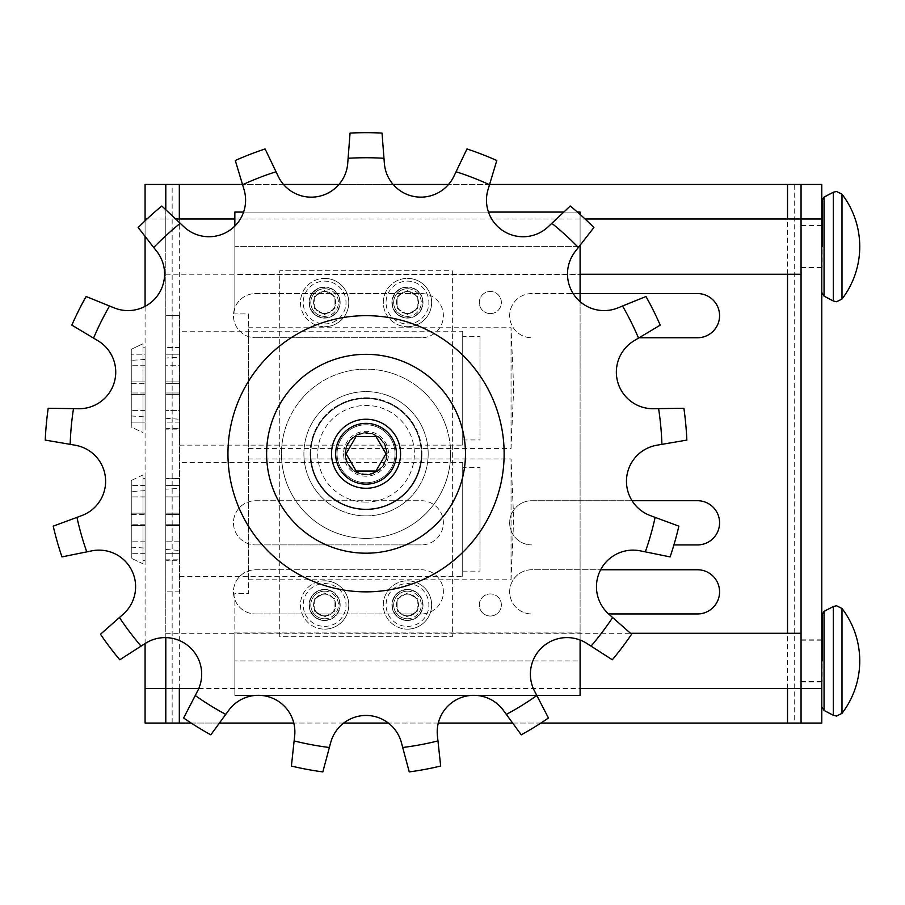 <?xml version="1.0" encoding="UTF-8"?>
<svg xmlns="http://www.w3.org/2000/svg" width="905" height="905" viewBox="0 0 905 905"><rect width="100%" height="100%" fill="white"/><g stroke="black" fill="none" stroke-linecap="round" stroke-linejoin="round"><path stroke-width="0.68" stroke-dasharray="4.53 3.39" d="M131.27 547.152L145.083 548.091L145.083 490.634L131.27 491.562L131.27 547.152L131.27 491.562M462.715 571.146L479.978 571.146L479.978 467.568L462.715 467.568L462.715 571.146L462.715 467.568M179.609 576.327L462.715 576.327L462.715 462.387L179.609 462.387L179.609 576.327L179.609 462.387M131.27 415.961L145.083 416.888L145.083 359.432L131.27 360.371L131.27 415.961L131.27 360.371M462.715 439.954L479.978 439.954L479.978 336.377L462.715 336.377L462.715 439.954L462.715 336.377M179.609 445.136L462.715 445.136L462.715 331.196L179.609 331.196L179.609 445.136L179.609 331.196M801.061 660.91L801.061 688.535L801.061 660.91M822.215 640.197L822.215 681.623M165.796 660.91L165.796 688.535L165.796 660.91M801.061 246.613L801.061 218.987L801.061 246.613M822.215 225.899L822.215 267.326M165.796 246.613L165.796 218.987L165.796 246.613M421.278 569.765A22.093 22.093 0 0 1 443.382 591.859A22.093 22.093 0 0 1 421.278 613.952A22.093 22.093 0 0 0 443.382 591.859A22.093 22.093 0 0 0 421.278 569.765L255.561 569.765A22.093 22.093 0 0 0 233.467 591.859A22.093 22.093 0 0 0 255.561 613.952A22.093 22.093 0 0 1 233.467 591.859A22.093 22.093 0 0 1 255.561 569.765L421.278 569.765M608.624 613.952L697.484 613.952A22.093 22.093 0 0 0 719.577 591.859A22.093 22.093 0 0 0 697.484 569.765L531.767 569.765A22.093 22.093 0 0 0 509.662 591.859A22.093 22.093 0 0 0 531.767 613.952A22.093 22.093 0 0 1 509.662 591.859A22.093 22.093 0 0 1 531.767 569.765L600.637 569.765M421.278 293.571A22.093 22.093 0 0 1 443.382 315.664A22.093 22.093 0 0 1 421.278 337.757A22.093 22.093 0 0 0 443.382 315.664A22.093 22.093 0 0 0 421.278 293.571L255.561 293.571A22.093 22.093 0 0 0 233.467 315.664A22.093 22.093 0 0 0 255.561 337.757A22.093 22.093 0 0 1 233.467 315.664A22.093 22.093 0 0 1 255.561 293.571L421.278 293.571M639.122 337.757L697.484 337.757A22.093 22.093 0 0 0 719.577 315.664A22.093 22.093 0 0 0 697.484 293.571L531.767 293.571A22.093 22.093 0 0 0 509.662 315.664A22.093 22.093 0 0 0 531.767 337.757A22.093 22.093 0 0 1 509.662 315.664A22.093 22.093 0 0 1 531.767 293.571L580.094 293.571M421.278 500.714A22.093 22.093 0 0 1 443.382 522.807A22.093 22.093 0 0 1 421.278 544.912A22.093 22.093 0 0 0 443.382 522.807A22.093 22.093 0 0 0 421.278 500.714L255.561 500.714A22.093 22.093 0 0 0 233.467 522.807A22.093 22.093 0 0 0 255.561 544.912A22.093 22.093 0 0 1 233.467 522.807A22.093 22.093 0 0 1 255.561 500.714L421.278 500.714M673.92 544.912L697.484 544.912A22.093 22.093 0 0 0 719.577 522.807A22.093 22.093 0 0 0 697.484 500.714L531.767 500.714A22.093 22.093 0 0 0 509.662 522.807A22.093 22.093 0 0 0 531.767 544.912A22.093 22.093 0 0 1 509.662 522.807A22.093 22.093 0 0 1 531.767 500.714L632.052 500.714M821.774 246.613L821.774 225.549L821.774 246.613M821.774 660.91L821.774 639.846L821.774 660.91M794.703 184.462L801.061 184.462L801.061 723.061L794.703 723.061L794.703 184.462L165.796 184.462L165.796 723.061L794.703 723.061M489.582 184.462L448.552 184.462M393.155 184.462L338.923 184.462M283.536 184.462L242.506 184.462M165.796 637.618L165.796 218.987L147.006 218.987M145.083 643.557L145.083 306.365M145.083 236.386L145.083 220.797M421.278 613.952L255.561 613.952L421.278 613.952M421.278 337.757L255.561 337.757L421.278 337.757M421.278 544.912L255.561 544.912L421.278 544.912M540.896 723.061L512.66 723.061M438.292 723.061L388.358 723.061M343.719 723.061L293.797 723.061M219.429 723.061L191.181 723.061M821.774 723.061L821.774 184.462M145.083 723.061L145.083 184.462M145.083 383.335L145.083 410.61L145.083 383.335L131.27 383.335L131.27 365.722L131.27 410.61L131.27 383.335L145.083 383.335M165.796 209.745L165.796 218.987L175.627 218.987M165.796 315.664L165.796 591.859L165.796 315.664L179.609 315.664L165.796 315.664M179.609 591.859L165.796 591.859L179.609 591.859L179.609 315.664L179.609 591.859M145.083 514.526L145.083 541.801L145.083 514.526L131.27 514.526L131.27 541.801L131.27 496.913L131.27 514.526L145.083 514.526M462.715 331.196L462.715 445.136M479.978 336.377L479.978 439.954M143.013 381.944L143.013 343.719L143.013 381.944L145.083 381.944L131.27 381.944L143.013 381.944L143.013 343.719L131.27 349.296L131.27 381.944L145.083 381.944L131.27 381.944L131.27 349.296L143.013 343.719L143.013 347.203L145.083 347.203L145.083 381.944L145.083 354.206L131.27 354.206L145.083 354.206L145.083 347.203L143.013 347.203L143.013 381.944M143.013 394.376L143.013 432.613L143.013 394.376L131.27 394.376L143.013 394.376L143.013 432.613L131.27 427.024L131.27 394.376L131.27 427.024L131.27 394.376L131.27 427.024L143.013 432.613L143.013 429.128L145.083 429.128L145.083 422.126L131.27 422.126L145.083 422.126L145.083 394.376L131.27 394.376L145.083 394.376L145.083 429.128L143.013 429.128L143.013 394.376L145.083 394.376L143.013 394.376M145.083 347.203L145.083 381.944L145.083 347.203M131.27 349.296L131.27 381.944L131.27 349.296M145.083 359.432L145.083 416.888M145.083 429.128L145.083 394.376L145.083 429.128M145.083 365.722L131.27 365.722L145.083 365.722M145.083 392.996L131.27 392.996L145.083 392.996M145.083 410.61L131.27 410.61L145.083 410.61M145.083 490.634L145.083 548.091M145.083 525.579L145.083 560.319L145.083 525.579L145.083 560.319L145.083 525.579L131.27 525.579L143.013 525.579L143.013 563.804L143.013 525.579L131.27 525.579L131.27 558.227L131.27 525.579L131.27 558.227L131.27 525.579L145.083 525.579L143.013 525.579L143.013 563.804L131.27 558.227L143.013 563.804L143.013 560.319L145.083 560.319L143.013 560.319L143.013 525.579L145.083 525.579M145.083 513.146L145.083 478.394L145.083 513.146L145.083 478.394L145.083 513.146L143.013 513.146L143.013 474.91L143.013 513.146L145.083 513.146L131.27 513.146L145.083 513.146M462.715 462.387L462.715 576.327M479.978 467.568L479.978 571.146M145.083 478.394L143.013 478.394L145.083 478.394M143.013 474.91L131.27 480.498L131.27 513.146L131.27 480.498L143.013 474.91L143.013 513.146L143.013 474.91M145.083 553.317L131.27 553.317L145.083 553.317M145.083 485.397L131.27 485.397L145.083 485.397M131.27 480.498L131.27 513.146L131.27 480.498M145.083 524.187L131.27 524.187L145.083 524.187M145.083 541.801L131.27 541.801L145.083 541.801M145.083 496.913L131.27 496.913L145.083 496.913M165.796 429.106L179.609 428.631L165.796 428.631L165.796 422.126L165.796 429.106L179.609 429.106M179.609 347.215L165.796 347.69L179.609 347.69L179.609 354.206L165.796 354.206L179.609 354.206L179.609 381.944L165.796 381.944L179.609 381.944L179.609 347.215L165.796 347.215M165.796 418.302L179.609 419.241L179.609 357.09L165.796 358.029L165.796 418.302L165.796 358.029M179.609 422.126L165.796 422.126L179.609 422.126L179.609 394.376L165.796 394.376L179.609 394.376L179.609 422.126M165.796 394.376L165.796 422.126L165.796 394.376L179.609 394.376L165.796 394.376L165.796 381.944L179.609 381.944L165.796 381.944L165.796 354.206L165.796 394.376M165.796 347.69L165.796 354.206L165.796 347.69M179.609 357.09L179.609 419.241M179.609 394.376L179.609 381.944L179.609 394.376M165.796 365.722L165.796 410.61L165.796 365.722L179.609 365.722L179.609 383.335L165.796 383.335L179.609 383.335L165.796 383.335L179.609 383.335L179.609 392.996L165.796 392.996L179.609 392.996L179.609 365.722L165.796 365.722M179.609 410.61L179.609 392.996L179.609 410.61L165.796 410.61L179.609 410.61M179.609 392.996L165.796 392.996L179.609 392.996M179.609 478.417L165.796 478.892L179.609 478.892L179.609 485.397L165.796 485.397L179.609 485.397L179.609 478.417L165.796 478.417M165.796 560.308L179.609 559.833L165.796 559.833L165.796 553.317L165.796 560.308L179.609 560.308M165.796 549.493L179.609 550.432L179.609 488.281L165.796 489.22L165.796 549.493L165.796 489.22M179.609 513.146L165.796 513.146L179.609 513.146L179.609 485.397L179.609 513.146L165.796 513.146L179.609 513.146L179.609 525.579L165.796 525.579L179.609 525.579L165.796 525.579L165.796 553.317L179.609 553.317L165.796 553.317L165.796 525.579L179.609 525.579L179.609 553.317L179.609 513.146M165.796 485.397L165.796 513.146L165.796 485.397M179.609 553.317L179.609 559.833L179.609 553.317M179.609 488.281L179.609 550.432M165.796 525.579L165.796 513.146L165.796 525.579M165.796 541.801L165.796 524.187L179.609 524.187L165.796 524.187L165.796 541.801L179.609 541.801L179.609 524.187L165.796 524.187L165.796 514.526L165.796 524.187L179.609 524.187L179.609 541.801L165.796 541.801M179.609 524.187L179.609 514.526L165.796 514.526L165.796 496.913L165.796 514.526L179.609 514.526L165.796 514.526L179.609 514.526L179.609 524.187M179.609 514.526L179.609 496.913L165.796 496.913L179.609 496.913L179.609 514.526M400.564 453.756A34.526 34.526 0 0 1 366.039 488.281A34.526 34.526 0 0 1 331.513 453.756A34.526 34.526 0 0 1 366.039 419.241A34.526 34.526 0 0 1 400.564 453.756M465.475 453.756A99.437 99.437 0 0 1 366.039 553.193A99.437 99.437 0 0 1 266.613 453.756A99.437 99.437 0 0 1 366.039 354.33A99.437 99.437 0 0 1 465.475 453.756M504.142 453.756A138.103 138.103 0 0 1 366.039 591.859A138.103 138.103 0 0 1 227.947 453.756A138.103 138.103 0 0 0 366.039 591.859A138.103 138.103 0 0 0 504.142 453.756A138.103 138.103 0 0 1 366.039 591.859A138.103 138.103 0 0 1 227.947 453.756A138.103 138.103 0 0 1 366.039 315.664A138.103 138.103 0 0 1 504.142 453.756A138.103 138.103 0 0 0 366.039 315.664A138.103 138.103 0 0 0 227.947 453.756A138.103 138.103 0 0 1 366.039 315.664A138.103 138.103 0 0 1 504.142 453.756M450.633 453.756A84.584 84.584 0 0 1 366.039 538.351A84.584 84.584 0 0 1 281.455 453.756A84.584 84.584 0 0 0 366.039 538.351A84.584 84.584 0 0 0 450.633 453.756A84.584 84.584 0 0 1 366.039 538.351A84.584 84.584 0 0 1 281.455 453.756A84.584 84.584 0 0 0 366.039 538.351A84.584 84.584 0 0 0 450.633 453.756A84.584 84.584 0 0 0 366.039 369.172A84.584 84.584 0 0 0 281.455 453.756A84.584 84.584 0 0 1 366.039 369.172A84.584 84.584 0 0 1 450.633 453.756A84.584 84.584 0 0 0 366.039 369.172A84.584 84.584 0 0 0 281.455 453.756A84.584 84.584 0 0 1 366.039 369.172A84.584 84.584 0 0 1 450.633 453.756M407.476 629.145A24.164 24.164 0 0 0 431.64 604.981A24.164 24.164 0 0 0 407.476 580.818A24.164 24.164 0 0 1 431.64 604.981A24.164 24.164 0 0 1 407.476 629.145A24.164 24.164 0 0 1 383.301 604.981A24.164 24.164 0 0 1 407.476 580.818A24.164 24.164 0 0 0 383.301 604.981A24.164 24.164 0 0 0 407.476 629.145A24.164 24.164 0 0 1 383.301 604.981A24.164 24.164 0 0 1 407.476 580.818M407.476 326.705A24.164 24.164 0 0 0 431.64 302.542A24.164 24.164 0 0 0 407.476 278.378A24.164 24.164 0 0 1 431.64 302.542A24.164 24.164 0 0 1 407.476 326.705A24.164 24.164 0 0 1 383.301 302.542A24.164 24.164 0 0 1 407.476 278.378A24.164 24.164 0 0 0 383.301 302.542A24.164 24.164 0 0 0 407.476 326.705A24.164 24.164 0 0 1 383.301 302.542A24.164 24.164 0 0 1 407.476 278.378M366.039 515.907A62.14 62.14 0 0 1 303.899 453.756A62.14 62.14 0 0 1 366.039 391.616A62.14 62.14 0 0 1 428.189 453.756A62.14 62.14 0 0 1 366.039 515.907A62.14 62.14 0 0 1 303.899 453.756A62.14 62.14 0 0 1 366.039 391.616A62.14 62.14 0 0 1 428.189 453.756A62.14 62.14 0 0 1 366.039 515.907M248.66 448.586L511.042 448.586L511.042 327.746L248.66 327.746L248.66 448.586L248.66 327.746M511.042 448.586L513.689 388.166L511.042 327.746L511.042 448.586M248.66 579.777L511.042 579.777L511.042 458.937L248.66 458.937L248.66 579.777L248.66 458.937M511.042 579.777L513.689 519.357L511.042 458.937L511.042 579.777M490.329 616.034A11.052 11.052 0 0 0 501.381 604.981A11.052 11.052 0 0 0 490.329 593.929A11.052 11.052 0 0 1 501.381 604.981A11.052 11.052 0 0 1 490.329 616.034A11.052 11.052 0 0 1 479.288 604.981A11.052 11.052 0 0 1 490.329 593.929A11.052 11.052 0 0 0 479.288 604.981A11.052 11.052 0 0 0 490.329 616.034M490.329 313.594A11.052 11.052 0 0 0 501.381 302.542A11.052 11.052 0 0 0 490.329 291.489A11.052 11.052 0 0 1 501.381 302.542A11.052 11.052 0 0 1 490.329 313.594A11.052 11.052 0 0 1 479.288 302.542A11.052 11.052 0 0 1 490.329 291.489A11.052 11.052 0 0 0 479.288 302.542A11.052 11.052 0 0 0 490.329 313.594M234.848 632.946L234.848 695.436L580.094 695.436L234.848 695.436L234.848 632.946L580.094 632.946L580.094 660.91L580.094 632.946M580.094 274.577L580.094 212.087L234.848 212.087L580.094 212.087L234.848 212.087L234.848 274.577L580.094 274.577L580.094 246.613L234.848 246.613L234.848 212.087L234.848 313.933L234.848 226.058M324.612 278.378A24.164 24.164 0 0 1 348.776 302.542A24.164 24.164 0 0 1 324.612 326.705A24.164 24.164 0 0 0 348.776 302.542A24.164 24.164 0 0 0 324.612 278.378A24.164 24.164 0 0 0 300.449 302.542A24.164 24.164 0 0 0 324.612 326.705A24.164 24.164 0 0 1 300.449 302.542A24.164 24.164 0 0 1 324.612 278.378A24.164 24.164 0 0 1 348.776 302.542A24.164 24.164 0 0 1 324.612 326.705M324.612 580.818A24.164 24.164 0 0 1 348.776 604.981A24.164 24.164 0 0 1 324.612 629.145A24.164 24.164 0 0 0 348.776 604.981A24.164 24.164 0 0 0 324.612 580.818A24.164 24.164 0 0 0 300.449 604.981A24.164 24.164 0 0 0 324.612 629.145A24.164 24.164 0 0 1 300.449 604.981A24.164 24.164 0 0 1 324.612 580.818A24.164 24.164 0 0 1 348.776 604.981A24.164 24.164 0 0 1 324.612 629.145M334.974 610.966L324.612 616.939L314.25 610.966L314.25 598.997L324.612 593.024L334.974 598.997L334.974 610.966L324.612 616.939L314.25 610.966L314.25 598.997L324.612 593.024L334.974 598.997L334.974 610.966M334.974 308.526L324.612 314.499L314.25 308.526L314.25 296.557L324.612 290.584L334.974 296.557L334.974 308.526L324.612 314.499L314.25 308.526L314.25 296.557L324.612 290.584L334.974 296.557L334.974 308.526M536.778 695.436L476.743 695.436M470.849 695.436L261.228 695.436M255.334 695.436L234.848 695.436L234.848 593.59L248.66 593.59L248.66 313.933L234.848 313.933L248.66 313.933L248.66 593.59L234.848 593.59L234.848 695.436L580.094 695.436L580.094 212.087L580.094 246.613L234.848 246.613L234.848 274.577M577.435 212.087L563.804 212.087M488.485 212.087L243.603 212.087M580.094 660.91L580.094 695.436L580.094 660.91L234.848 660.91L580.094 660.91M580.094 214.44L580.094 245.244M580.094 301.637L580.094 640.027M279.724 636.747L279.724 270.776L452.353 270.776L452.353 636.747L279.724 636.747L279.724 270.776L452.353 270.776L452.353 636.747L279.724 636.747M417.827 296.557L417.827 308.526L407.476 314.499L397.114 308.526L397.114 296.557L407.476 290.584L417.827 296.557L417.827 308.526L407.476 314.499L397.114 308.526L397.114 296.557L407.476 290.584L417.827 296.557M417.827 598.997L417.827 610.966L407.476 616.939L397.114 610.966L397.114 598.997L407.476 593.024L417.827 598.997L417.827 610.966L407.476 616.939L397.114 610.966L397.114 598.997L407.476 593.024L417.827 598.997M294.125 740.912L291.399 766.049A321.083 321.083 0 0 0 322.836 771.92L329.375 747.496A296.014 296.014 0 0 1 294.125 740.912L294.668 735.856A36.596 36.596 0 0 0 228.739 710.312L210.82 734.826A321.083 321.083 0 0 1 183.636 717.993L197.584 691.024A36.596 36.596 0 0 0 145.343 643.387L119.765 659.779A321.083 321.083 0 0 1 100.5 634.258L123.25 614.144A36.596 36.596 0 0 0 91.744 550.862L61.97 556.903A321.083 321.083 0 0 1 53.225 526.144L81.71 515.612A36.596 36.596 0 0 0 75.183 445.215L45.25 440.09A321.083 321.083 0 0 1 48.203 408.257L78.565 408.721A36.596 36.596 0 0 0 97.921 340.721L71.846 325.133A321.083 321.083 0 0 1 86.099 296.512L114.256 307.915A36.596 36.596 0 0 0 156.859 251.5L138.182 227.54A321.083 321.083 0 0 1 161.814 206.001L183.941 226.804A36.596 36.596 0 0 0 244.045 189.586L235.289 160.502A321.083 321.083 0 0 1 265.108 148.952L278.22 176.351A36.596 36.596 0 0 0 347.724 163.364L350.054 133.08A321.083 321.083 0 0 1 382.034 133.08L384.365 163.364A36.596 36.596 0 0 0 453.858 176.351L466.98 148.952A321.083 321.083 0 0 1 496.8 160.502L488.033 189.586A36.596 36.596 0 0 0 548.147 226.804L570.274 206.001A321.083 321.083 0 0 1 593.895 227.54L575.229 251.5A36.596 36.596 0 0 0 617.832 307.915L645.978 296.512A321.083 321.083 0 0 1 660.231 325.133L634.167 340.721A36.596 36.596 0 0 0 653.512 408.721L683.886 408.257A321.083 321.083 0 0 1 686.838 440.09L656.894 445.215A36.596 36.596 0 0 0 650.378 515.612L678.863 526.144A321.083 321.083 0 0 1 670.107 556.903L640.344 550.862A36.596 36.596 0 0 0 608.827 614.144L631.588 634.258A321.083 321.083 0 0 1 612.323 659.779L586.745 643.387A36.596 36.596 0 0 0 534.493 691.024L548.453 717.993A321.083 321.083 0 0 1 521.269 734.826L503.338 710.312A36.596 36.596 0 0 0 437.42 735.856L440.678 766.049A321.083 321.083 0 0 1 409.252 771.92L401.39 742.586A36.596 36.596 0 0 0 330.687 742.586L329.375 747.496M437.963 740.912A296.014 296.014 0 0 1 402.702 747.496M536.835 695.538A296.014 296.014 0 0 1 506.348 714.418M612.64 617.515A296.014 296.014 0 0 1 591.033 646.136M655.141 517.377A296.014 296.014 0 0 1 645.333 551.869M658.602 408.641A296.014 296.014 0 0 1 661.906 444.355M622.55 306.003A296.014 296.014 0 0 1 638.534 338.108M551.846 223.32A296.014 296.014 0 0 1 578.352 247.484M456.063 171.758A296.014 296.014 0 0 1 489.503 184.722M348.108 158.285A296.014 296.014 0 0 1 383.969 158.285M242.585 184.722A296.014 296.014 0 0 1 276.025 171.758M153.726 247.484A296.014 296.014 0 0 1 180.231 223.32M93.554 338.108A296.014 296.014 0 0 1 109.539 306.003M70.171 444.355A296.014 296.014 0 0 1 73.486 408.641M86.756 551.869A296.014 296.014 0 0 1 76.936 517.377M141.056 646.136A296.014 296.014 0 0 1 119.437 617.515M225.741 714.418A296.014 296.014 0 0 1 195.254 695.538M376.005 471.019L356.072 471.019L346.106 453.756L356.072 436.504L376.005 436.504L385.971 453.756L376.005 471.019M324.612 616.034A11.052 11.052 0 0 0 335.665 604.981A11.052 11.052 0 0 0 324.612 593.929A11.052 11.052 0 0 0 313.56 604.981A11.052 11.052 0 0 0 324.612 616.034A11.052 11.052 0 0 0 335.665 604.981A11.052 11.052 0 0 0 324.612 593.929A11.052 11.052 0 0 0 313.56 604.981A11.052 11.052 0 0 0 324.612 616.034M324.612 615.83A10.849 10.849 0 0 0 335.461 604.981A10.849 10.849 0 0 0 324.612 594.133A10.849 10.849 0 0 0 313.764 604.981A10.849 10.849 0 0 0 324.612 615.83M324.612 589.449A15.532 15.532 0 0 1 340.144 604.981A15.532 15.532 0 0 1 324.612 620.513A15.532 15.532 0 0 0 340.144 604.981A15.532 15.532 0 0 0 324.612 589.449A15.532 15.532 0 0 0 309.08 604.981A15.532 15.532 0 0 0 324.612 620.513A15.532 15.532 0 0 1 309.08 604.981A15.532 15.532 0 0 1 324.612 589.449M324.612 591.169A13.813 13.813 0 0 1 338.425 604.981A13.813 13.813 0 0 1 324.612 618.794A13.813 13.813 0 0 1 310.8 604.981A13.813 13.813 0 0 1 324.612 591.169A13.813 13.813 0 0 1 338.425 604.981A13.813 13.813 0 0 1 324.612 618.794A13.813 13.813 0 0 1 310.8 604.981A13.813 13.813 0 0 1 324.612 591.169A13.813 13.813 0 0 0 310.8 604.981A13.813 13.813 0 0 0 324.612 618.794M324.612 313.594A11.052 11.052 0 0 0 335.665 302.542A11.052 11.052 0 0 0 324.612 291.489A11.052 11.052 0 0 0 313.56 302.542A11.052 11.052 0 0 0 324.612 313.594A11.052 11.052 0 0 0 335.665 302.542A11.052 11.052 0 0 0 324.612 291.489A11.052 11.052 0 0 0 313.56 302.542A11.052 11.052 0 0 0 324.612 313.594M324.612 313.39A10.849 10.849 0 0 0 335.461 302.542A10.849 10.849 0 0 0 324.612 291.693A10.849 10.849 0 0 0 313.764 302.542A10.849 10.849 0 0 0 324.612 313.39M324.612 287.009A15.532 15.532 0 0 1 340.144 302.542A15.532 15.532 0 0 1 324.612 318.074A15.532 15.532 0 0 0 340.144 302.542A15.532 15.532 0 0 0 324.612 287.009A15.532 15.532 0 0 0 309.08 302.542A15.532 15.532 0 0 0 324.612 318.074A15.532 15.532 0 0 1 309.08 302.542A15.532 15.532 0 0 1 324.612 287.009M324.612 288.729A13.813 13.813 0 0 1 338.425 302.542A13.813 13.813 0 0 1 324.612 316.354A13.813 13.813 0 0 1 310.8 302.542A13.813 13.813 0 0 1 324.612 288.729A13.813 13.813 0 0 1 338.425 302.542A13.813 13.813 0 0 1 324.612 316.354A13.813 13.813 0 0 1 310.8 302.542A13.813 13.813 0 0 1 324.612 288.729A13.813 13.813 0 0 0 310.8 302.542A13.813 13.813 0 0 0 324.612 316.354M366.039 502.094A48.338 48.338 0 0 1 317.712 453.756A48.338 48.338 0 0 1 366.039 405.429A48.338 48.338 0 0 1 414.377 453.756A48.338 48.338 0 0 1 366.039 502.094M366.039 398.517A55.239 55.239 0 0 0 310.8 453.756A55.239 55.239 0 0 0 366.039 509.006A55.239 55.239 0 0 0 421.278 453.756A55.239 55.239 0 0 0 366.039 398.517A55.239 55.239 0 0 0 310.8 453.756A55.239 55.239 0 0 0 366.039 509.006A55.239 55.239 0 0 0 421.278 453.756A55.239 55.239 0 0 0 366.039 398.517A55.239 55.239 0 0 0 310.8 453.756A55.239 55.239 0 0 0 366.039 509.006A55.239 55.239 0 0 0 421.278 453.756A55.239 55.239 0 0 0 366.039 398.517A55.239 55.239 0 0 0 310.8 453.756A55.239 55.239 0 0 0 366.039 509.006A55.239 55.239 0 0 0 421.278 453.756A55.239 55.239 0 0 0 366.039 398.517M407.476 287.009A15.532 15.532 0 0 1 423.008 302.542A15.532 15.532 0 0 1 407.476 318.074A15.532 15.532 0 0 0 423.008 302.542A15.532 15.532 0 0 0 407.476 287.009A15.532 15.532 0 0 0 391.933 302.542A15.532 15.532 0 0 0 407.476 318.074A15.532 15.532 0 0 1 391.933 302.542A15.532 15.532 0 0 1 407.476 287.009M407.476 288.729A13.813 13.813 0 0 1 421.278 302.542A13.813 13.813 0 0 1 407.476 316.354A13.813 13.813 0 0 1 393.664 302.542A13.813 13.813 0 0 1 407.476 288.729A13.813 13.813 0 0 1 421.278 302.542A13.813 13.813 0 0 1 407.476 316.354A13.813 13.813 0 0 1 393.664 302.542A13.813 13.813 0 0 1 407.476 288.729A13.813 13.813 0 0 0 393.664 302.542A13.813 13.813 0 0 0 407.476 316.354M407.476 313.594A11.052 11.052 0 0 0 418.517 302.542A11.052 11.052 0 0 0 407.476 291.489A11.052 11.052 0 0 0 396.424 302.542A11.052 11.052 0 0 0 407.476 313.594A11.052 11.052 0 0 0 418.517 302.542A11.052 11.052 0 0 0 407.476 291.489A11.052 11.052 0 0 0 396.424 302.542A11.052 11.052 0 0 0 407.476 313.594M407.476 313.39A10.849 10.849 0 0 0 418.314 302.542A10.849 10.849 0 0 0 407.476 291.693A10.849 10.849 0 0 0 396.628 302.542A10.849 10.849 0 0 0 407.476 313.39M407.476 589.449A15.532 15.532 0 0 1 423.008 604.981A15.532 15.532 0 0 1 407.476 620.513A15.532 15.532 0 0 0 423.008 604.981A15.532 15.532 0 0 0 407.476 589.449A15.532 15.532 0 0 0 391.933 604.981A15.532 15.532 0 0 0 407.476 620.513A15.532 15.532 0 0 1 391.933 604.981A15.532 15.532 0 0 1 407.476 589.449M407.476 591.169A13.813 13.813 0 0 1 421.278 604.981A13.813 13.813 0 0 1 407.476 618.794A13.813 13.813 0 0 1 393.664 604.981A13.813 13.813 0 0 1 407.476 591.169A13.813 13.813 0 0 1 421.278 604.981A13.813 13.813 0 0 1 407.476 618.794A13.813 13.813 0 0 1 393.664 604.981A13.813 13.813 0 0 1 407.476 591.169A13.813 13.813 0 0 0 393.664 604.981A13.813 13.813 0 0 0 407.476 618.794M407.476 616.034A11.052 11.052 0 0 0 418.517 604.981A11.052 11.052 0 0 0 407.476 593.929A11.052 11.052 0 0 0 396.424 604.981A11.052 11.052 0 0 0 407.476 616.034A11.052 11.052 0 0 0 418.517 604.981A11.052 11.052 0 0 0 407.476 593.929A11.052 11.052 0 0 0 396.424 604.981A11.052 11.052 0 0 0 407.476 616.034M407.476 615.83A10.849 10.849 0 0 0 418.314 604.981A10.849 10.849 0 0 0 407.476 594.133A10.849 10.849 0 0 0 396.628 604.981A10.849 10.849 0 0 0 407.476 615.83M310.11 453.756A55.929 55.929 0 0 1 366.039 397.827A55.929 55.929 0 0 1 421.968 453.756A55.929 55.929 0 0 0 366.039 397.827A55.929 55.929 0 0 0 310.11 453.756A55.929 55.929 0 0 0 366.039 509.696A55.929 55.929 0 0 0 421.968 453.756A55.929 55.929 0 0 1 366.039 509.696A55.929 55.929 0 0 1 310.11 453.756M337.045 453.756A29.005 29.005 0 0 0 366.039 482.761A29.005 29.005 0 0 0 395.044 453.756A29.005 29.005 0 0 1 366.039 482.761A29.005 29.005 0 0 1 337.045 453.756A29.005 29.005 0 0 1 366.039 424.762A29.005 29.005 0 0 1 395.044 453.756A29.005 29.005 0 0 0 366.039 424.762A29.005 29.005 0 0 0 337.045 453.756M386.752 453.756A20.713 20.713 0 0 1 366.039 474.48A20.713 20.713 0 0 1 345.325 453.756A20.713 20.713 0 0 1 366.039 433.043A20.713 20.713 0 0 1 386.752 453.756A20.713 20.713 0 0 1 366.039 474.48A20.713 20.713 0 0 1 345.325 453.756A20.713 20.713 0 0 1 366.039 433.043A20.713 20.713 0 0 1 386.752 453.756A20.713 20.713 0 0 0 366.039 433.043A20.713 20.713 0 0 0 345.325 453.756M345.744 453.756A20.306 20.306 0 0 1 366.039 433.461A20.306 20.306 0 0 1 386.344 453.756A20.306 20.306 0 0 1 366.039 474.062A20.306 20.306 0 0 1 345.744 453.756M387.17 453.756A21.132 21.132 0 0 0 366.039 432.635A21.132 21.132 0 0 0 344.918 453.756A21.132 21.132 0 0 0 366.039 474.887A21.132 21.132 0 0 0 387.17 453.756M833.313 715.278L833.313 606.542M833.313 300.98L833.313 192.245M824.059 710.448L824.059 611.373M841.989 713.355L841.989 608.465M824.059 296.15L824.059 197.075M841.989 299.057L841.989 194.168M179.326 688.535L179.326 218.987M787.52 688.535L787.52 633.296M787.52 274.226L787.52 218.987M172.154 723.061L172.154 184.462M407.476 626.384A21.403 21.403 0 0 0 428.88 604.981A21.403 21.403 0 0 0 407.476 583.578A21.403 21.403 0 0 0 386.062 604.981A21.403 21.403 0 0 0 407.476 626.384M407.476 323.945A21.403 21.403 0 0 0 428.88 302.542A21.403 21.403 0 0 0 407.476 281.138A21.403 21.403 0 0 0 386.062 302.542A21.403 21.403 0 0 0 407.476 323.945M324.612 323.945A21.403 21.403 0 0 0 346.015 302.542A21.403 21.403 0 0 0 324.612 281.138A21.403 21.403 0 0 0 303.209 302.542A21.403 21.403 0 0 0 324.612 323.945M324.612 626.384A21.403 21.403 0 0 0 346.015 604.981A21.403 21.403 0 0 0 324.612 583.578A21.403 21.403 0 0 0 303.209 604.981A21.403 21.403 0 0 0 324.612 626.384M324.612 620.174A15.193 15.193 0 0 0 339.805 604.981A15.193 15.193 0 0 0 324.612 589.789A15.193 15.193 0 0 0 309.42 604.981A15.193 15.193 0 0 0 324.612 620.174M324.612 317.734A15.193 15.193 0 0 0 339.805 302.542A15.193 15.193 0 0 0 324.612 287.349A15.193 15.193 0 0 0 309.42 302.542A15.193 15.193 0 0 0 324.612 317.734M407.476 317.734A15.193 15.193 0 0 0 422.658 302.542A15.193 15.193 0 0 0 407.476 287.349A15.193 15.193 0 0 0 392.284 302.542A15.193 15.193 0 0 0 407.476 317.734M407.476 620.174A15.193 15.193 0 0 0 422.658 604.981A15.193 15.193 0 0 0 407.476 589.789A15.193 15.193 0 0 0 392.284 604.981A15.193 15.193 0 0 0 407.476 620.174M343.606 453.756A22.444 22.444 0 0 0 366.039 476.2A22.444 22.444 0 0 0 388.483 453.756A22.444 22.444 0 0 0 366.039 431.323A22.444 22.444 0 0 0 343.606 453.756M801.061 640.197L821.774 640.197M198.761 688.535L580.094 688.535M801.061 225.899L821.774 225.899M165.796 274.226L580.094 274.226M821.774 225.549L801.061 225.549M821.774 639.846L801.061 639.846M821.774 681.974L801.061 681.974M821.774 267.676L801.061 267.676M234.848 218.987L585.083 218.987M801.061 267.326L821.774 267.326M165.796 633.296L630.491 633.296M801.061 681.623L821.774 681.623"/><path stroke-width="1.36" d="M821.774 681.623L821.774 640.197M821.774 267.326L821.774 225.899M600.637 569.765L697.484 569.765A22.093 22.093 0 0 1 719.577 591.859A22.093 22.093 0 0 1 697.484 613.952L608.624 613.952M580.094 293.571L697.484 293.571A22.093 22.093 0 0 1 719.577 315.664A22.093 22.093 0 0 1 697.484 337.757L639.122 337.757M632.052 500.714L697.484 500.714A22.093 22.093 0 0 1 719.577 522.807A22.093 22.093 0 0 1 697.484 544.912L673.92 544.912M787.52 218.987L787.52 184.462L821.774 184.462L821.774 218.987L801.061 218.987L801.061 184.462L821.774 184.462M145.083 220.797L145.083 184.462L165.796 184.462L165.796 209.745M145.083 184.462L242.506 184.462M787.52 184.462L489.582 184.462M448.552 184.462L393.155 184.462M338.923 184.462L283.536 184.462M191.181 723.061L165.796 723.061L165.796 637.618M145.083 723.061L165.796 723.061L145.083 723.061L145.083 643.557M145.083 306.365L145.083 236.386M821.774 218.987L821.774 723.061L540.896 723.061M512.66 723.061L438.292 723.061M388.358 723.061L343.719 723.061M293.797 723.061L219.429 723.061M821.774 723.061L801.061 723.061L801.061 218.987L585.083 218.987M822.215 246.613L822.215 200.141L822.215 246.613M822.215 660.91L822.215 614.438L822.215 660.91M331.513 453.756A34.526 34.526 0 0 0 366.039 488.281A34.526 34.526 0 0 0 400.564 453.756A34.526 34.526 0 0 0 366.039 419.241A34.526 34.526 0 0 0 331.513 453.756A34.526 34.526 0 0 1 366.039 419.241A34.526 34.526 0 0 1 400.564 453.756M266.613 453.756A99.437 99.437 0 0 0 366.039 553.193A99.437 99.437 0 0 0 465.475 453.756A99.437 99.437 0 0 0 366.039 354.33A99.437 99.437 0 0 0 266.613 453.756M227.947 453.756A138.103 138.103 0 0 0 366.039 591.859A138.103 138.103 0 0 0 504.142 453.756A138.103 138.103 0 0 0 366.039 315.664A138.103 138.103 0 0 0 227.947 453.756M580.094 640.027L580.094 695.436L536.778 695.436M476.743 695.436L470.849 695.436M261.228 695.436L255.334 695.436M580.094 214.44L580.094 212.087L577.435 212.087M563.804 212.087L488.485 212.087M243.603 212.087L234.848 212.087L234.848 226.058M580.094 245.244L580.094 301.637M294.668 735.856L294.125 740.912A296.014 296.014 0 0 0 329.375 747.496L330.687 742.586A36.596 36.596 0 0 1 401.39 742.586L402.702 747.496A296.014 296.014 0 0 0 437.963 740.912L437.42 735.856A36.596 36.596 0 0 1 503.338 710.312L506.348 714.418A296.014 296.014 0 0 0 536.835 695.538L534.493 691.024A36.596 36.596 0 0 1 586.745 643.387L591.033 646.136A296.014 296.014 0 0 0 612.64 617.515L608.827 614.144A36.596 36.596 0 0 1 640.344 550.862L645.333 551.869A296.014 296.014 0 0 0 655.141 517.377L650.378 515.612A36.596 36.596 0 0 1 656.894 445.215L661.906 444.355A296.014 296.014 0 0 0 658.602 408.641L653.512 408.721A36.596 36.596 0 0 1 634.167 340.721L638.534 338.108A296.014 296.014 0 0 0 622.55 306.003L617.832 307.915A36.596 36.596 0 0 1 575.229 251.5L578.352 247.484A296.014 296.014 0 0 0 551.846 223.32L548.147 226.804A36.596 36.596 0 0 1 488.033 189.586L489.503 184.722A296.014 296.014 0 0 0 456.063 171.758L453.858 176.351A36.596 36.596 0 0 1 384.365 163.364L383.969 158.285A296.014 296.014 0 0 0 348.108 158.285L347.724 163.364A36.596 36.596 0 0 1 278.22 176.351L276.025 171.758A296.014 296.014 0 0 0 242.585 184.722L244.045 189.586A36.596 36.596 0 0 1 183.941 226.804L180.231 223.32A296.014 296.014 0 0 0 153.726 247.484L156.859 251.5A36.596 36.596 0 0 1 114.256 307.915L109.539 306.003A296.014 296.014 0 0 0 93.554 338.108L97.921 340.721A36.596 36.596 0 0 1 78.565 408.721L73.486 408.641A296.014 296.014 0 0 0 70.171 444.355L75.183 445.215A36.596 36.596 0 0 1 81.71 515.612L76.936 517.377A296.014 296.014 0 0 0 86.756 551.869L91.744 550.862A36.596 36.596 0 0 1 123.25 614.144L119.437 617.515A296.014 296.014 0 0 0 141.056 646.136L145.343 643.387A36.596 36.596 0 0 1 197.584 691.024L195.254 695.538A296.014 296.014 0 0 0 225.741 714.418L228.739 710.312A36.596 36.596 0 0 1 294.668 735.856M329.375 747.496L322.836 771.92A321.083 321.083 0 0 1 291.399 766.049L294.125 740.912M402.702 747.496L409.252 771.92A321.083 321.083 0 0 0 440.678 766.049L437.963 740.912M506.348 714.418L521.269 734.826A321.083 321.083 0 0 0 548.453 717.993L536.835 695.538M591.033 646.136L612.323 659.779A321.083 321.083 0 0 0 631.588 634.258L612.64 617.515M645.333 551.869L670.107 556.903A321.083 321.083 0 0 0 678.863 526.144L655.141 517.377M661.906 444.355L686.838 440.09A321.083 321.083 0 0 0 683.886 408.257L658.602 408.641M638.534 338.108L660.231 325.133A321.083 321.083 0 0 0 645.978 296.512L622.55 306.003M578.352 247.484L593.895 227.54A321.083 321.083 0 0 0 570.274 206.001L551.846 223.32M489.503 184.722L496.8 160.502A321.083 321.083 0 0 0 466.98 148.952L456.063 171.758M383.969 158.285L382.034 133.08A321.083 321.083 0 0 0 350.054 133.08L348.108 158.285M276.025 171.758L265.108 148.952A321.083 321.083 0 0 0 235.289 160.502L242.585 184.722M180.231 223.32L161.814 206.001A321.083 321.083 0 0 0 138.182 227.54L153.726 247.484M109.539 306.003L86.099 296.512A321.083 321.083 0 0 0 71.846 325.133L93.554 338.108M73.486 408.641L48.203 408.257A321.083 321.083 0 0 0 45.25 440.09L70.171 444.355M76.936 517.377L53.225 526.144A321.083 321.083 0 0 0 61.97 556.903L86.756 551.869M119.437 617.515L100.5 634.258A321.083 321.083 0 0 0 119.765 659.779L141.056 646.136M195.254 695.538L183.636 717.993A321.083 321.083 0 0 0 210.82 734.826L225.741 714.418M376.005 471.019L356.072 471.019L346.106 453.756L356.072 436.504L376.005 436.504L385.971 453.756L376.005 471.019M841.989 608.465L836.503 605.762L833.313 606.542L833.313 715.278L836.503 716.059L841.989 713.355A86.314 86.314 0 0 0 841.989 608.465L841.989 713.355M841.989 194.168L836.503 191.464L833.313 192.245L833.313 300.98L836.503 301.761L841.989 299.057A86.314 86.314 0 0 0 841.989 194.168L841.989 299.057M833.313 606.542L824.059 611.373L824.059 710.448L822.215 707.382M833.313 192.245L824.059 197.075L824.059 296.15L822.215 293.084M198.761 688.535L145.083 688.535M147.006 218.987L145.083 218.987M179.326 723.061L179.326 688.535M179.326 218.987L179.326 184.462M787.52 723.061L787.52 688.535M787.52 633.296L787.52 274.226M821.774 688.535L580.094 688.535M335.665 453.756A30.385 30.385 0 0 0 366.039 484.141A30.385 30.385 0 0 0 396.424 453.756A30.385 30.385 0 0 0 366.039 423.382A30.385 30.385 0 0 0 335.665 453.756M824.059 710.448L833.313 715.278M824.059 296.15L833.313 300.98M580.094 274.226L801.061 274.226M175.627 218.987L234.848 218.987M824.059 197.075L822.215 200.141M630.491 633.296L801.061 633.296M824.059 611.373L822.215 614.438"/></g></svg>
